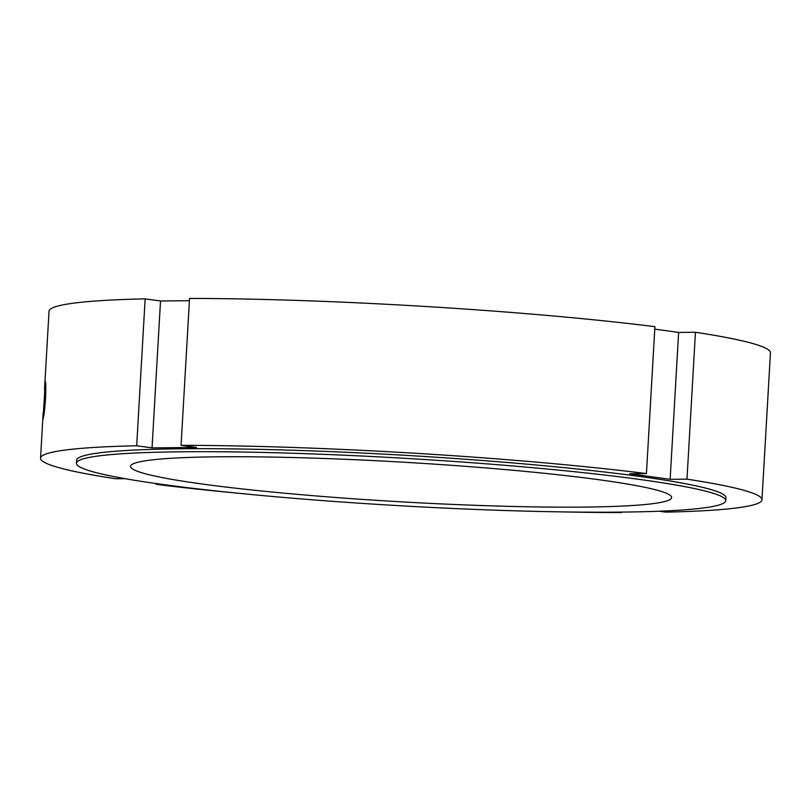 <?xml version="1.0" encoding="UTF-8"?>
<svg xmlns="http://www.w3.org/2000/svg" width="811" height="811" viewBox="0 0 811 811"><rect width="100%" height="100%" fill="white"/><g stroke="black" fill="none" stroke-linecap="round" stroke-linejoin="round"><path stroke-width="1.22" d="M45.528 398.83C44.595 410.853 43.774 417.493 43.074 418.75L45.335 381.484C45.903 382.468 45.963 388.246 45.528 398.83M686.988 479.159A361.311 26.459 3.3 0 1 761.975 499.748L770.45 352.846A361.311 26.459 3.3 0 0 695.453 332.257L686.988 479.159L670.15 479.321L629.61 473.736L646.448 473.573L654.913 326.671A361.311 26.459 3.3 0 0 189.551 298.438L181.076 445.33L196.444 447.449L152.052 447.875L136.684 445.766L145.149 298.864L160.517 300.982L152.052 447.875M654.771 329.134L678.625 332.429L695.453 332.257M678.625 332.429L670.15 479.321M160.517 300.982L189.419 300.699M161.318 484.279L156.087 484.329L156.128 483.549M136.684 445.766A361.311 26.459 3.3 0 0 40.55 458.154A361.311 26.459 3.3 0 0 115.547 478.743L124.935 478.652M621.479 512.096L621.449 512.562A361.311 26.459 3.3 0 1 561.688 511.883M238.12 493.23A361.311 26.459 3.3 0 1 156.087 484.329M44.483 389.959L49.025 311.252A361.311 26.459 3.3 0 1 145.149 298.864M761.975 499.748A361.311 26.459 3.3 0 1 665.851 512.136L659.181 511.214M181.076 445.33A361.311 26.459 3.3 0 1 646.448 473.573M621.449 512.562L618.276 512.126M619.999 512.116A325.181 23.813 3.3 0 1 269.455 496.2A325.181 23.813 3.3 0 1 76.447 463.223A325.181 23.813 3.3 0 1 402.459 458.174A325.181 23.813 3.3 0 1 725.733 500.661A325.181 23.813 3.3 0 1 619.999 512.116M583.514 507.088A270.986 19.839 3.3 0 1 291.392 493.828A270.986 19.839 3.3 0 1 130.561 466.345A270.986 19.839 3.3 0 1 402.236 462.138A270.986 19.839 3.3 0 1 671.63 497.548A270.986 19.839 3.3 0 1 583.514 507.088M76.447 463.223L76.619 460.232A325.181 23.813 3.3 0 1 402.631 455.174A325.181 23.813 3.3 0 1 725.906 497.67L725.733 500.661M40.55 458.154L43.186 412.424"/></g></svg>

